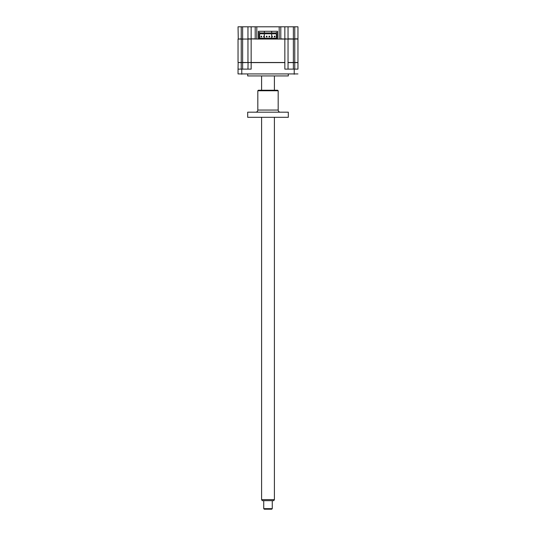 <?xml version="1.0" encoding="UTF-8"?>
<svg xmlns="http://www.w3.org/2000/svg" width="536" height="536" viewBox="0 0 536 536"><rect width="100%" height="100%" fill="white"/><g stroke="black" fill="none" stroke-linecap="round" stroke-linejoin="round"><path stroke-width="0.8" d="M241.24 26.8L241.24 38.847L238.259 39.061L238.044 26.8L280.79 26.8L280.79 38.847L284.844 39.061L277.594 39.061L277.594 31.276L277.594 39.061L275.196 39.061L275.196 38.183L277.273 38.183L277.273 39.061M280.79 26.8L284.844 26.8L284.844 38.847L287.832 39.061M284.844 26.8L288.04 26.8L288.04 38.847L297.956 39.061L297.956 62.511L293.373 62.511L294.76 62.511L294.76 39.061L293.259 39.061L294.76 39.061L293.259 39.061L294.76 39.061L293.373 39.061L293.373 62.618L288.04 62.618L288.04 69.124M297.956 38.847L294.76 38.847L294.76 26.8L297.956 26.8L297.956 38.847M242.627 69.124L242.627 62.511L241.24 62.511L242.627 62.511L241.24 62.511L242.627 62.511L242.627 39.061L241.24 39.061L242.627 39.061L241.24 39.061L241.24 62.511L238.044 62.511L238.044 39.061L248.168 39.061M247.96 26.8L247.96 38.847L258.406 39.061L258.406 31.276L258.406 39.061L275.196 39.061M256.804 26.8L256.804 38.847M288.04 38.847L288.04 26.8L294.76 26.8M251.156 26.8L251.156 38.847L255.21 38.847L255.21 26.8M277.594 31.276L258.406 31.276M279.196 26.8L279.196 38.847M288.308 74.243L288.308 75.945L247.692 75.945L247.692 74.243M293.373 69.124L293.373 62.618L293.373 69.124M287.933 62.511L293.373 62.511M241.24 39.061L247.96 39.061L247.96 62.511L251.156 62.511L242.627 62.618M297.956 69.124L297.956 62.618L297.956 69.124L284.844 69.124L284.844 62.618L251.156 62.618L251.156 69.124L238.044 69.124L238.151 62.511L241.24 62.618L241.24 69.124M247.96 69.124L248.068 62.511M297.956 62.618L294.76 62.618L294.76 69.124M297.956 73.921L238.044 73.921L297.956 73.921M238.044 69.124L238.044 73.921M264.322 31.276L264.322 32.931M264.322 33.808L264.322 36.187M264.322 36.87L264.322 38.183M271.678 31.276L271.678 32.931M271.678 33.808L271.678 36.187M271.678 36.87L271.678 38.183M269.675 36.187L269.675 36.87L268.992 36.87L268.992 36.187L269.675 36.187M260.999 36.87L261.675 36.87L261.675 36.187L260.999 36.187L260.999 36.87M271.658 36.187L271.658 36.87L272.342 36.87L272.342 36.187L271.658 36.187M263.658 36.187L263.658 36.87L264.342 36.87L264.342 36.187L263.658 36.187M274.325 36.187L274.325 36.87L275.002 36.87L275.002 36.187L274.325 36.187M259.685 32.502L258.727 32.502L258.727 37.111L259.632 37.111L259.632 38.183L259.632 33.808L276.368 33.808L276.368 38.183L276.368 37.111L277.273 37.111L277.273 32.502L276.315 32.502L276.315 32.931L259.685 32.931L259.685 32.502M247.96 39.061L251.156 39.061L251.156 62.511L284.844 62.511L284.844 39.061L294.76 39.061M242.627 62.511L247.96 62.511M288.04 39.061L288.04 62.511M241.435 39.061L242.976 39.061L241.435 39.061M260.804 39.061L260.804 38.183L275.196 38.183M258.727 39.061L258.727 38.183L260.804 38.183M262.352 39.061L262.352 38.183M273.648 39.061L273.648 38.183M266.325 36.187L267.008 36.187L267.008 36.87L266.325 36.87L266.325 36.187M272.261 508.664L271.732 509.2L264.268 509.2L263.739 508.664L272.261 508.664L272.261 500.671M274.399 499.606L273.782 500.671L262.218 500.671L261.601 499.606L274.399 499.606L274.399 117.31M255.685 112.192A2.131 2.131 0 0 0 257.816 110.061L278.184 110.061A2.131 2.131 0 0 0 280.315 112.192M278.184 90.765L257.816 90.765L258.352 90.229L277.648 90.229L278.184 90.765L278.184 110.061M257.816 90.765L257.816 110.061M288.308 112.192L288.308 117.31L247.692 117.31L247.692 112.192L288.308 112.192M242.627 26.8L242.627 38.847M293.373 26.8L293.373 38.847M294.224 69.124L294.224 74.243M241.776 69.124L241.776 74.243M263.739 508.664L263.739 500.671M261.601 499.606L261.601 117.31M261.601 90.229L261.601 75.945M274.399 90.229L274.399 75.945"/></g></svg>
